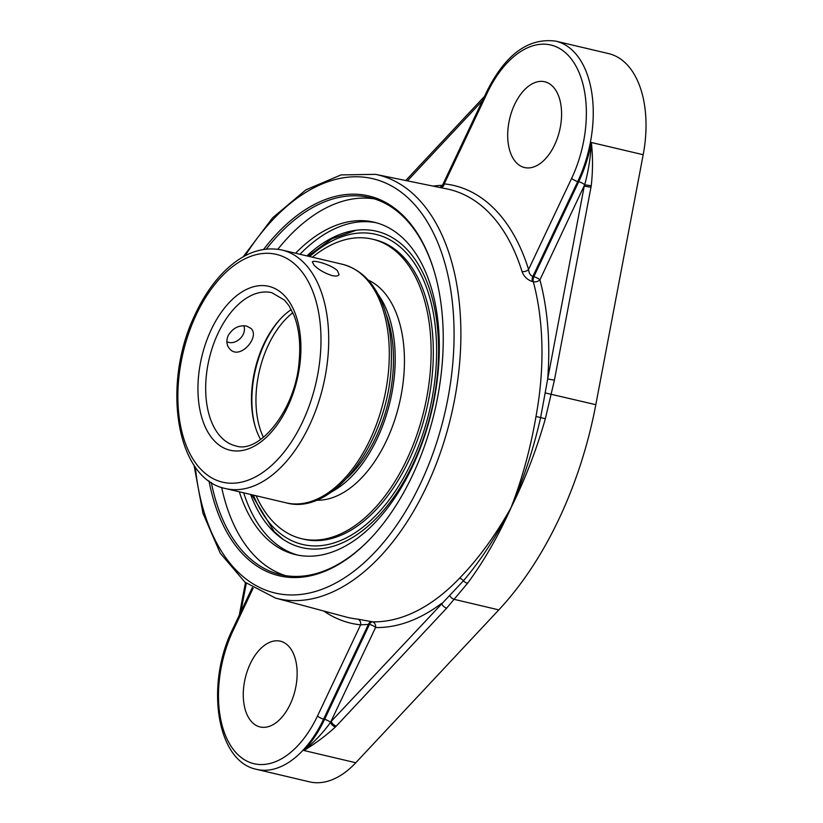 <?xml version="1.0" encoding="UTF-8"?>
<svg xmlns="http://www.w3.org/2000/svg" width="823" height="823" viewBox="0 0 823 823"><rect width="100%" height="100%" fill="white"/><g stroke="black" fill="none" stroke-linecap="round" stroke-linejoin="round"><path stroke-width="1.23" d="M372.202 536.699A193.744 112.782 103.3 0 1 280.571 574.67A193.744 112.782 103.3 0 1 245.552 554.29A193.744 112.782 103.3 0 1 211.305 482.473M266.364 249.06A193.744 112.782 103.3 0 1 369.537 197.541A193.744 112.782 103.3 0 1 404.556 217.92A193.744 112.782 103.3 0 1 434.544 272.464M209.011 480.93A195.123 113.584 -76.7 0 0 371.831 537.11A195.123 113.584 -76.7 0 0 434.39 271.929A195.123 113.584 -76.7 0 0 404.031 216.47A195.123 113.584 -76.7 0 0 263.627 249.42M221.654 487.442A193.744 112.782 -76.7 0 0 255.356 556.605A193.744 112.782 -76.7 0 0 285.519 575.647M374.403 198.878A193.744 112.782 -76.7 0 0 277.855 249.246M239.318 491.804A170.793 99.429 -76.7 0 0 295.642 554.651A170.793 99.429 -76.7 0 0 412.261 466.98A170.793 99.429 -76.7 0 0 374.074 222.189A170.793 99.429 -76.7 0 0 295.601 253.237M590.976 187.294L591.233 185.823C592.879 171.328 592.92 156.884 591.367 142.492A97.937 57.013 103.3 0 1 578.713 181.739L533.808 276.734L532.831 276.528C530.331 275.51 528.911 273.164 528.572 269.481A4.897 2.839 -17.3 0 1 522.039 271.528C523.788 276.446 527.224 279.789 532.347 281.559L533.325 281.754A4.897 2.706 165 0 0 539.909 279.892A225.101 131.032 -76.7 0 1 547.696 378.971L540.68 417.354C533.53 448.813 523.706 478.749 511.227 507.143L510.651 508.357A4.897 1.461 24 0 0 510.754 508.377L511.32 507.174C525.136 479.264 536.483 449.78 545.351 418.742L554.414 380.175L590.976 187.294L584.248 186.091L547.696 378.971L554.414 380.175M323.778 611.026A224.823 130.878 -76.7 0 0 360.597 624.832L317.524 715.959A93.04 54.153 103.3 0 1 237.189 753.93A93.04 54.153 103.3 0 1 233.197 630.367A4.897 1.368 -154.7 0 1 232.652 629.194C205.297 684.078 216.284 761.584 256.745 769.392L309.541 781.85A97.937 57.013 -76.7 0 0 355.783 762.746L498.82 609.884A285.416 166.153 -76.7 0 0 595.821 404.69L643.185 154.724L591.367 142.492C590.605 157.419 588.373 171.503 584.659 184.763L539.909 279.892A4.897 1.368 -154.7 0 0 533.808 276.734A4.897 2.808 -78.5 0 0 533.325 281.754A220.204 128.182 103.3 0 1 535.999 416.469C530.496 448.535 522.152 478.965 510.98 507.76C495.467 535.434 478.328 558.899 459.573 578.158A220.204 128.182 103.3 0 1 372.572 621.838L357.727 619.133A4.897 3.971 -84.2 0 1 360.597 624.832L369.476 624.369A4.897 1.368 -154.7 0 1 375.576 627.538A225.101 131.032 -76.7 0 0 441.612 603.393A4.897 2.798 43.1 0 0 446.673 608.125L467.598 583.229C483.708 561.43 498.09 536.483 510.754 508.377M511.32 507.174A4.897 1.276 26.6 0 1 511.227 507.143L510.651 508.357C496.536 536.236 480.786 560.401 463.4 580.832L331.237 721.349A4.897 2.798 43.1 0 0 336.298 726.071L446.673 608.125M335.445 726.956A4.897 2.716 44.4 0 1 330.527 722.378A4.897 1.368 -154.7 0 0 324.581 719.353L369.476 624.369A4.897 2.891 -74.9 0 1 372.572 621.838A4.897 3.95 -88.8 0 1 375.576 627.538L330.527 722.378C323.1 732.686 314.242 742.068 303.954 750.514C315.734 743.272 326.227 735.423 335.445 726.956L336.298 726.071M467.598 583.229A4.897 2.685 36 0 1 463.4 580.832A4.897 2.819 43.6 0 0 459.573 578.158M535.999 416.469L545.351 418.742M371.615 621.581A4.897 2.891 -74.9 0 0 368.529 624.112L323.614 719.127L324.581 719.353A97.937 57.013 103.3 0 1 303.954 750.514L355.783 762.746M591.233 185.823L584.659 184.763A4.897 1.368 -154.7 0 0 578.713 181.739L577.746 181.513L532.831 276.528A4.897 2.808 -78.5 0 0 532.347 281.559M486.774 91.579A4.897 1.368 25.3 0 0 487.329 92.752L444.245 183.889L442.568 185.103L486.774 91.579C505.425 54.339 528.448 37.529 555.854 41.15A97.937 57.013 -76.7 0 1 577.746 181.513A4.897 1.368 -154.7 0 1 571.646 178.344L528.572 269.481A224.823 130.878 -76.7 0 0 444.245 183.889A4.897 3.971 -84.2 0 1 441.118 187.737M288.287 645.818A44.061 25.647 103.3 0 1 293.019 697.348A44.061 25.647 103.3 0 1 260.089 726.956A44.061 25.647 103.3 0 1 252.126 722.316A44.061 25.647 103.3 0 1 247.394 670.786A44.061 25.647 103.3 0 1 280.324 641.179A44.061 25.647 103.3 0 1 288.287 645.818M643.185 154.724A97.937 57.013 -76.7 0 0 608.639 53.608L555.854 41.15M250.593 494.458A162.532 94.614 -76.7 0 0 272.526 530.537A162.532 94.614 -76.7 0 0 281.682 538.376A162.532 94.614 -76.7 0 0 431.303 411.171A162.532 94.614 -76.7 0 0 354.312 230.512A162.532 94.614 -76.7 0 0 306.876 255.902M376.245 222.745A170.793 99.429 -76.7 0 0 299.963 254.266M243.68 492.833A170.793 99.429 -76.7 0 0 297.833 555.124M516.556 162.903A44.061 25.647 103.3 0 1 511.824 111.362A44.061 25.647 103.3 0 1 544.764 81.765A44.061 25.647 103.3 0 1 552.727 86.405A44.061 25.647 103.3 0 1 557.459 137.935A44.061 25.647 103.3 0 1 524.529 167.542A44.061 25.647 103.3 0 1 516.556 162.903M243.762 325.733A12.006 9.166 -44.6 0 1 243.258 334.241A12.006 9.166 -44.6 0 1 226.86 341.679M347.471 477.7A111.054 64.647 -76.7 0 0 375.926 437.322A111.054 64.647 -76.7 0 0 386.038 314.191M331.319 492.02A113.841 66.272 -76.7 0 0 377.191 438.608A113.841 66.272 -76.7 0 0 377.994 294.161M256.128 495.765A153.891 89.584 -76.7 0 0 301.671 538.705L303.882 539.23A153.891 89.584 -76.7 0 0 408.959 460.242A153.891 89.584 -76.7 0 0 374.558 239.668L372.346 239.143A153.891 89.584 -76.7 0 0 312.411 257.208M301.671 538.705A153.891 89.584 -76.7 0 0 406.747 459.718A153.891 89.584 -76.7 0 0 372.346 239.143M316.227 500.23A113.841 66.272 -76.7 0 0 386.419 440.778A113.841 66.272 -76.7 0 0 368.169 280.067M291.28 309.571A78.699 45.81 -76.7 0 0 280.273 319.087A78.699 45.81 -76.7 0 0 255.048 426.036A78.699 45.81 -76.7 0 0 260.634 439.472M255.295 426.87A80.86 47.076 103.3 0 1 280.869 318.46M228.208 335.475C232.796 328.068 238.917 324.931 246.581 326.062L250.922 328.387C260.49 336.761 239.905 360.536 229.895 349.106C226.562 345.393 225.996 340.845 228.208 335.475M314.16 265.284L312.359 262.023C312.73 259.348 331.854 264.913 337.523 270.798L339.055 274.635C338.263 276.075 335.959 276.405 332.163 275.602C324.797 273.267 318.799 269.831 314.16 265.284M245.141 255.768A212.838 123.892 103.3 0 1 439.143 246.036A212.838 123.892 103.3 0 1 364.507 562.397A212.838 123.892 103.3 0 1 195.308 466.98M407.416 180.854L482.504 100.622M240.872 611.798L246.283 583.25M194.002 465.088L202.952 513.274L220.235 553.179L244.935 582.17L275.582 598.105A217.735 126.742 -76.7 0 0 426.407 486.897A217.735 126.742 -76.7 0 0 375.555 174.353L341.02 174.908L305.961 189.804L272.66 217.766L243.124 256.879M375.555 174.353L446.94 188.93A219.936 128.028 103.3 0 1 522.039 271.528M357.727 619.133A219.936 128.028 103.3 0 1 345.958 616.972L275.582 598.105M545.577 393.003L595.821 404.69M449.78 595.667A4.897 2.87 41.7 0 0 454.553 599.442L498.82 609.884M442.465 185.319A225.101 131.032 -76.7 0 0 433.207 186.121M317.524 715.959A4.897 1.368 25.3 0 0 323.614 719.127A97.937 57.013 -76.7 0 1 256.745 769.392M233.197 630.367L253.165 588.136M487.329 92.752A93.04 54.153 103.3 0 1 567.664 54.791A93.04 54.153 103.3 0 1 571.646 178.344M263.442 437.352A78.699 45.81 103.3 0 1 268.401 344.95A78.699 45.81 103.3 0 1 292.844 312.719M309.685 256.56A159.312 92.742 103.3 0 1 434.39 384.022A159.312 92.742 103.3 0 1 273.843 527.749A159.312 92.742 103.3 0 1 253.412 495.127M235.717 445.881A78.699 45.81 103.3 0 1 209.196 358.777A78.699 45.81 103.3 0 1 271.857 292.7L284.408 300.066L288.976 305.724L294.037 315.507C299.006 328.223 300.724 343.356 299.171 360.896C295.879 409.998 259.05 454.358 235.717 445.881M283.976 295.169A84.203 49.02 -76.7 0 0 199.104 371.266A84.203 49.02 -76.7 0 0 265.191 438.361A84.203 49.02 -76.7 0 0 283.976 295.169M297.453 266.662A117.051 68.134 103.3 0 1 302.463 422.106A117.051 68.134 103.3 0 1 201.398 469.871A117.051 68.134 103.3 0 1 196.388 314.417A117.051 68.134 103.3 0 1 297.453 266.662M342.512 264.306A122.555 71.344 103.3 0 1 364.661 277.197A122.555 71.344 103.3 0 1 377.829 420.532A122.555 71.344 103.3 0 1 286.229 502.863C334.879 516.505 390.061 438.206 391.316 361.986C391.995 342.358 389.691 324.674 384.392 308.934C375.895 284.449 361.935 269.574 342.512 264.306L281.919 250.007C262.198 246.046 243.063 253.114 224.514 271.209C212.735 282.937 202.767 297.72 194.609 315.579C161.658 384.32 176.029 479.037 225.646 488.574A122.555 71.344 -76.7 0 0 317.246 406.233A122.555 71.344 -76.7 0 0 304.068 262.907A122.555 71.344 -76.7 0 0 281.919 250.007M405.76 180.515L484.521 96.353M239.308 615.1L245.47 582.602M439.996 187.51L442.568 185.103M232.652 629.194L252.311 587.591M251.715 494.726L274.193 531.627L283.338 539.518M356.308 230.234L331.71 238.865L307.987 256.159M225.646 488.574L286.229 502.863"/></g></svg>

